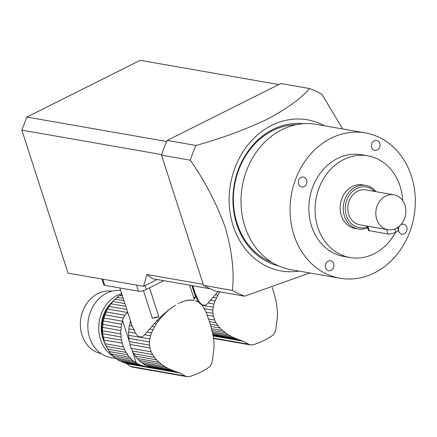 <?xml version="1.0" encoding="UTF-8"?>
<svg xmlns="http://www.w3.org/2000/svg" width="437" height="437" viewBox="0 0 437 437"><rect width="100%" height="100%" fill="white"/><g stroke="black" fill="none" stroke-linecap="round" stroke-linejoin="round"><path stroke-width="0.66" d="M198.627 302.317L202.041 305.113L205.63 311.04L209.809 322.457L213.07 335.332L213.955 341.991L214.004 348.486L212.092 362.475L210.121 366.392C204.822 370.423 198.119 373.782 190.002 376.459L187.074 376.678L185.13 375.967L130.805 366.474A5.9 4.982 99.9 0 0 132.433 367.124L187.031 376.667M143.44 290.561L152.393 318.289A34.96 9.925 -17.9 0 0 158.866 316.792L149.509 287.825M119.853 287.972L132.16 326.062L129.341 325.57A5.026 4.244 99.9 0 0 130.035 322.561L131.089 322.746M159.123 362.333L161.761 364.469L139.048 360.498A5.026 4.244 99.9 0 0 137.163 358.493L159.123 362.333L156.533 359.82L135.301 356.111A5.026 4.244 99.9 0 0 133.76 353.73L154.441 357.346L152.551 354.516L132.302 350.977A5.026 4.244 99.9 0 0 131.155 348.294L151.18 351.796L149.951 347.983L129.92 344.482A5.026 4.244 99.9 0 0 129.259 341.559L149.509 345.099L149.465 341.931L128.784 338.314A5.026 4.244 99.9 0 0 128.571 335.272L149.804 338.981L150.547 335.785L144.691 334.758C141.572 338.167 138.518 337.632 135.53 333.158L132.16 326.062M144.691 334.758L154.365 323.462L161.93 315.651L170.086 308.839L175.445 305.266M178.962 303.327L177.957 303.846L178.962 303.327M182.344 301.809L179.957 302.846L184.829 300.935L189.232 300.011L191.679 300.022L189.991 300.214M194.334 300.569L191.127 299.929M189.663 285.203L194.165 299.127A34.96 9.925 -17.9 0 0 195.476 296.728L191.881 285.59M133.591 329.706L128.828 328.875A5.026 4.244 99.9 0 1 128.587 331.945A36.855 31.12 99.9 0 0 128.571 335.272M135.53 333.158L128.587 331.945M135.301 356.111A36.855 31.12 99.9 0 0 137.163 358.493M154.441 357.346L156.533 359.82M132.302 350.977A36.855 31.12 99.9 0 0 133.76 353.73M151.18 351.796L152.551 354.516M129.92 344.482A36.855 31.12 99.9 0 0 131.155 348.294M149.509 345.099L149.951 347.983M128.784 338.314A36.855 31.12 99.9 0 0 129.259 341.559M149.804 338.981L149.465 341.931M129.341 325.57A36.855 31.12 99.9 0 0 128.828 328.875M130.499 320.922L130.275 321.708A36.855 31.12 99.9 0 0 130.035 322.561M185.13 375.967L180.044 373.034L174.434 371.122L147.733 366.452L149.017 367.124M171.238 369.893L167.852 368.287L143.423 364.016A36.855 31.12 99.9 0 0 144.068 364.425L145.811 365.447L171.807 369.964L174.434 371.122M146.504 365.567L147.733 366.452M167.852 368.287L164.847 366.572L141.249 362.448A5.026 4.244 99.9 0 1 143.423 364.016M139.048 360.498A36.855 31.12 99.9 0 0 141.249 362.448M164.847 366.572L161.761 364.469M120.798 330.585L102.504 327.384A5.026 4.244 99.9 0 0 102.75 324.314L121.044 327.515A5.026 4.244 -80.1 0 1 120.798 330.585A36.855 31.12 -80.1 0 0 120.781 333.912L102.487 330.711A5.026 4.244 99.9 0 1 102.7 333.753A36.855 31.12 99.9 0 0 103.176 336.998A5.026 4.244 99.9 0 1 103.837 339.926A36.855 31.12 99.9 0 0 105.071 343.733A5.026 4.244 99.9 0 1 106.218 346.415A36.855 31.12 99.9 0 0 107.677 349.168A5.026 4.244 99.9 0 1 109.217 351.55A36.855 31.12 99.9 0 0 111.08 353.937A5.026 4.244 99.9 0 1 112.965 355.942A36.855 31.12 99.9 0 0 115.171 357.887A5.026 4.244 99.9 0 1 117.34 359.46A36.855 31.12 99.9 0 0 119.825 360.902L138.218 364.119L136.284 363.065A36.855 31.12 -80.1 0 1 135.639 362.655L117.34 359.46M151.841 326.373L154.463 326.832L151.546 332.847L147.111 332.071M152.939 329.695L149.569 329.105M121.557 324.21L103.258 321.009A5.026 4.244 99.9 0 0 103.951 318.005L122.251 321.2A5.026 4.244 -80.1 0 1 121.557 324.21A36.855 31.12 -80.1 0 0 121.044 327.515M154.463 326.832L156.353 323.806L154.365 323.462M156.353 323.806L158.276 321.097L156.757 320.834M158.276 321.097L160.532 318.278L159.418 318.081M160.532 318.278L162.744 315.793L161.93 315.651M162.744 315.793L165.252 313.253L164.7 313.154M165.252 313.253L167.644 311.062L167.278 310.997M167.644 311.062L170.086 308.839M170.293 308.872L172.67 307.025M172.773 307.042L175.477 305.272M187.009 300.366L184.829 300.935M195.667 300.694L198.879 302.382M112.954 301.197A33.928 28.645 99.9 0 0 106.158 346.022M111.08 353.937L129.374 357.133A5.026 4.244 -80.1 0 1 131.258 359.138L112.965 355.942M129.374 357.133A36.855 31.12 -80.1 0 1 127.511 354.746L109.217 351.55M127.511 354.746A5.026 4.244 -80.1 0 0 125.976 352.369L107.677 349.168M125.976 352.369A36.855 31.12 -80.1 0 1 124.512 349.616L106.218 346.415M124.512 349.616A5.026 4.244 -80.1 0 0 123.365 346.934L105.071 343.733M123.365 346.934A36.855 31.12 -80.1 0 1 122.136 343.121L103.837 339.926M122.136 343.121A5.026 4.244 -80.1 0 0 121.47 340.199L103.176 336.998M121.47 340.199A36.855 31.12 -80.1 0 1 120.994 336.954L102.7 333.753M120.781 333.912A5.026 4.244 -80.1 0 1 120.994 336.954M102.504 327.384A36.855 31.12 99.9 0 0 102.487 330.711M151.546 332.847L150.547 335.785M103.258 321.009A36.855 31.12 99.9 0 0 102.75 324.314M122.251 321.2A36.855 31.12 -80.1 0 1 122.486 320.348L123.332 318.038L104.94 314.82A36.855 31.12 99.9 0 0 103.951 318.005M104.94 314.82A5.026 4.244 99.9 0 0 106.06 311.969L124.922 315.268L127.768 312.548L107.497 309.008A36.855 31.12 99.9 0 0 106.06 311.969M123.332 318.038L124.922 315.268M107.497 309.008A5.026 4.244 99.9 0 0 109.015 306.403L126.812 309.511M125.79 306.353L110.851 303.742A36.855 31.12 99.9 0 0 109.015 306.403M110.851 303.742A5.026 4.244 99.9 0 0 112.719 301.459L124.9 303.589M123.993 300.782L114.904 299.192A36.855 31.12 99.9 0 0 112.719 301.459M114.904 299.192A5.026 4.244 99.9 0 0 117.061 297.302L123.218 298.378M122.447 296.002L119.53 295.488A36.855 31.12 99.9 0 0 117.061 297.302M119.53 295.488A5.026 4.244 99.9 0 0 121.841 294.128M182.376 301.814L184.933 300.956M187.216 300.405L189.592 300.077M191.679 300.022L193.815 300.241M130.805 366.474L126.577 363.688A8.849 7.473 99.9 0 0 124.774 362.857A36.855 31.12 99.9 0 1 122.218 361.994A5.026 4.244 99.9 0 0 120.628 361.044M177.772 372.127L148.995 367.096C149.148 367.419 147.793 367.184 144.931 366.381L141.08 365.288L122.218 361.994M141.08 365.288L138.611 364.163M135.639 362.655A5.026 4.244 -80.1 0 0 133.465 361.082L115.171 357.887M133.465 361.082A36.855 31.12 -80.1 0 1 131.258 359.138M104.394 342.275A30.978 26.154 -80.1 0 1 111.266 302.972M121.628 293.462A33.928 28.645 99.9 0 0 117.542 295.117A33.928 28.645 99.9 0 0 98.806 325.445A33.928 28.645 99.9 0 0 113.554 356.499M101.133 353.637A31.715 26.777 -80.1 0 1 80.413 326.292A31.715 26.777 -80.1 0 1 97.948 293.593A31.715 26.777 -80.1 0 1 112.052 291.179M120.672 290.501A33.928 28.645 99.9 0 0 106.639 293.211A33.928 28.645 99.9 0 0 87.908 328.635A33.928 28.645 99.9 0 0 110.796 357.581L116.532 358.586M163.788 280.68L146.319 289.425A5.9 1.677 162.1 0 1 138.507 291.233L104.716 285.323A5.9 1.677 162.1 0 1 103.804 284.787L101.947 279.046M193.913 298.351A7.374 2.092 162.1 0 1 195.476 296.728M158.866 316.792A7.374 2.092 -17.9 0 0 152.393 318.289M272.251 287.551L275.048 296.98L276.523 303.573L277.544 313.389L277.134 319.715L275.545 330.716L273.573 334.633C268.274 338.67 261.566 342.024 253.455 344.706L250.521 344.919L248.582 344.214L213.475 338.074M192.848 285.76L195.361 294.259M202.189 305.294L213.251 307.227L213.993 304.026L208.138 303.005C205.019 306.408 201.965 305.873 198.977 301.399L195.607 294.303M208.138 303.005L218.068 291.55M197.043 297.947L196.519 297.859M198.977 301.399L197.584 301.159M212.398 332.033L228.3 334.813L222.57 330.574L211.579 328.657M225.213 332.715L211.94 330.394M222.57 330.574L219.98 328.061L210.995 326.494M219.98 328.061L217.894 325.587L210.295 324.259M217.894 325.587L215.998 322.757L209.552 321.632M215.998 322.757L214.633 320.042L208.695 319.005M214.633 320.042L213.398 316.23L207.34 315.17M213.398 316.23L212.956 313.34L206.024 312.127M212.956 313.34L212.912 310.172L204.396 308.686M213.251 307.227L212.912 310.172M193.946 289.168L193.837 289.551M248.582 344.214L243.491 341.281L237.881 339.363L213.016 335.015M212.879 334.321L235.253 338.211L237.881 339.363M234.685 338.134L231.304 336.528L212.666 333.273M228.3 334.813L231.304 336.528M215.288 294.62L217.916 295.079L214.999 301.088L210.563 300.312M216.386 297.936L213.016 297.346M217.916 295.079L219.8 292.053L217.812 291.703M214.999 301.088L213.993 304.026M278.566 265.887A72.274 61.027 -80.1 0 1 232.976 202.937A72.274 61.027 -80.1 0 1 272.994 129.428A72.274 61.027 -80.1 0 1 303.42 123.709M296.035 124.753A70.799 59.782 99.9 0 0 272.65 130.641A70.799 59.782 99.9 0 0 233.38 198.879A70.799 59.782 99.9 0 0 271.972 262.408M324.516 125.79A76.699 64.763 99.9 0 0 230.501 184.223A76.699 64.763 99.9 0 0 299.116 271.087M309.806 272.956L244.671 296.199A109.152 92.158 99.9 0 1 232.397 290.419C234.407 272.404 232.085 251.559 225.421 227.885C216.686 203.773 204.991 181.218 190.341 160.215A109.152 92.158 99.9 0 1 195.984 145.461C221.275 138.42 244.889 129.751 266.838 119.465C286.683 108.84 300.956 98.544 309.664 88.569A109.152 92.158 99.9 0 1 321.938 94.348L342.734 128.975M309.664 88.569L280.854 83.533L167.18 140.43A109.152 92.158 99.9 0 0 161.532 155.179L203.587 285.383A109.152 92.158 99.9 0 0 215.867 291.162L244.671 296.199M167.18 140.43L195.984 145.461M161.532 155.179L190.341 160.215M203.587 285.383L232.397 290.419M377.207 150.033A5.064 4.272 99.9 0 0 379.748 143.396A5.064 4.272 99.9 0 0 376.59 140.43A5.064 4.272 99.9 0 0 371.51 144.68A5.064 4.272 99.9 0 0 374.848 150.399A5.064 4.272 99.9 0 0 377.207 150.033M399.637 225.924A5.064 4.272 99.9 0 0 398.67 230.955A5.064 4.272 99.9 0 0 401.898 234.145A5.064 4.272 99.9 0 0 404.258 233.779A5.064 4.272 99.9 0 0 407.055 228.496A5.064 4.272 99.9 0 0 403.641 224.176A5.064 4.272 99.9 0 0 400.636 224.935M331.148 270.372A5.064 4.272 99.9 0 0 333.939 265.09A5.064 4.272 99.9 0 0 330.525 260.769A5.064 4.272 99.9 0 0 326.395 262.692A5.064 4.272 99.9 0 0 325.62 267.772A5.064 4.272 99.9 0 0 328.782 270.743A5.064 4.272 99.9 0 0 331.148 270.372M304.097 186.626A5.064 4.272 99.9 0 0 306.889 181.344A5.064 4.272 99.9 0 0 303.475 177.023A5.064 4.272 99.9 0 0 298.395 181.273A5.064 4.272 99.9 0 0 301.732 186.998A5.064 4.272 99.9 0 0 304.097 186.626M402.685 200.621A51.626 43.591 99.9 0 0 367.807 155.818L361.574 154.731A51.626 43.591 99.9 0 0 309.746 198.081A51.626 43.591 99.9 0 0 343.793 256.437L350.026 257.53A51.626 43.591 99.9 0 0 374.127 253.777A51.626 43.591 99.9 0 0 395.627 232.255M374.422 272.879A73.749 62.273 99.9 0 0 415.15 195.869A73.749 62.273 99.9 0 0 365.387 132.935A73.749 62.273 99.9 0 0 291.348 194.864A73.749 62.273 99.9 0 0 339.986 278.232A73.749 62.273 99.9 0 0 374.422 272.879M365.387 132.935L316.339 124.359A73.749 62.273 99.9 0 0 242.295 186.288A73.749 62.273 99.9 0 0 290.938 269.662L339.986 278.232M365.84 185.425L362.726 184.878A22.123 18.682 99.9 0 0 340.51 203.456A22.123 18.682 99.9 0 0 355.106 228.469L358.22 229.015A22.123 18.682 -80.1 0 1 343.624 204.003A22.123 18.682 -80.1 0 1 365.84 185.425A22.123 18.682 -80.1 0 1 376.115 191.712M397.714 227.967A51.626 43.591 99.9 0 0 398.036 227.213M367.807 155.818A51.626 43.591 99.9 0 0 315.978 199.168A51.626 43.591 99.9 0 0 350.026 257.53M393.884 194.82L365.856 189.92A17.698 14.945 99.9 0 0 348.087 204.778A17.698 14.945 99.9 0 0 359.76 224.787L387.788 229.687A17.698 14.945 99.9 0 0 396.053 228.404A17.698 14.945 99.9 0 0 405.826 209.924A17.698 14.945 99.9 0 0 393.884 194.82A17.698 14.945 99.9 0 0 376.115 209.678A17.698 14.945 99.9 0 0 387.788 229.687M374.7 191.466A20.648 17.436 99.9 0 0 345.782 203.571A20.648 17.436 99.9 0 0 367.315 226.89M367.621 227.841A22.123 18.682 -80.1 0 1 358.22 229.015M394.742 228.983L395.824 232.156A5.872 1.666 162.1 0 0 398.309 229.813L397.572 227.53M395.775 232.184A5.872 1.666 162.1 0 1 388.001 233.981L369.281 230.709A5.872 1.666 162.1 0 1 368.375 230.173L367.047 226.066M161.717 154.589L21.85 130.139L68.03 273.12L143.549 286.317L146.908 274.507L203.26 284.356M278.811 84.554L140.211 60.322L26.859 117.056L166.694 141.506M157.14 279.516L143.549 286.317M21.85 130.139L26.859 117.056M210.142 288.786L152.529 278.713L146.908 274.507M180.044 373.034L126.577 363.688M144.931 366.381L124.774 362.857M102.733 279.183L104.716 285.323M138.507 291.233L136.524 285.093M145.073 285.558L146.319 289.425M136.284 363.065L132.542 351.474M132.209 350.441L131.903 349.496M129.794 342.969L129.489 342.024M129.155 340.991L122.486 320.348M241.224 340.368L213.081 335.447M243.491 341.281L213.13 335.971M394.791 228.961L395.824 232.156M386.543 229.474L388.001 233.981M367.828 226.202L369.281 230.709M192.597 285.716L197.77 301.721M250.477 344.913L213.567 338.457"/></g></svg>
